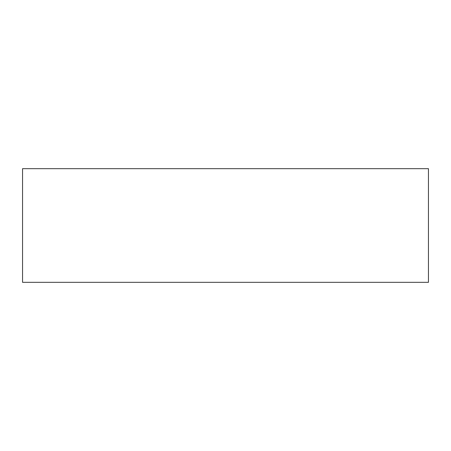 <?xml version="1.0" encoding="UTF-8"?>
<svg xmlns="http://www.w3.org/2000/svg" width="451" height="451" viewBox="0 0 451 451"><rect width="100%" height="100%" fill="white"/><g stroke="black" fill="none" stroke-linecap="round" stroke-linejoin="round"><path stroke-width="0.68" d="M22.55 168.674L428.45 168.674L428.45 282.326L22.55 282.326L22.55 168.674"/></g></svg>

